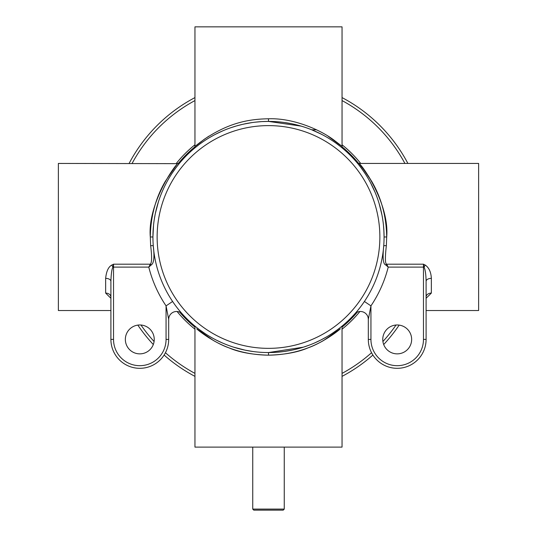 <?xml version="1.0" encoding="UTF-8"?>
<svg xmlns="http://www.w3.org/2000/svg" width="537" height="537" viewBox="0 0 537 537"><rect width="100%" height="100%" fill="white"/><g stroke="black" fill="none" stroke-linecap="round" stroke-linejoin="round"><path stroke-width="0.81" d="M110.904 298.29L105.648 293.081L105.648 278.361A5.256 2.954 0 0 1 110.904 281.321C111.146 273.783 111.817 269.05 112.931 267.111L113.529 264.191L113.529 339.418L110.904 339.418A28.891 28.891 0 0 0 139.795 368.315A28.891 28.891 0 0 0 168.685 339.418L168.685 319.374A7.88 7.88 0 0 1 182.439 314.118L181.875 313.48M113.529 339.418A26.266 26.266 0 0 0 139.795 365.684A26.266 26.266 0 0 0 166.061 339.418L166.061 305.875A123.45 123.45 0 0 1 148.783 267.111L112.931 267.111A5.256 1.047 60.5 0 0 111.73 265.097L113.529 264.191L150.306 264.191A2.625 0.785 -141.7 0 1 151.253 264.936C153.944 263.291 154.616 256.887 153.26 245.711L150.642 245.604C152.018 256.659 151.904 262.855 150.306 264.191L148.783 267.111L151.253 264.936M105.648 278.361C106.373 271.333 108.4 266.909 111.73 265.097M110.904 281.321L110.904 339.418A28.891 28.891 0 0 0 139.795 368.315A28.891 28.891 0 0 0 168.685 339.418L168.685 319.374L166.061 305.875L172.599 301.479L171.216 299.371M154.24 339.418A14.445 14.445 0 0 1 139.795 353.863A14.445 14.445 0 0 1 125.349 339.418A14.445 14.445 0 0 1 139.795 324.972A14.445 14.445 0 0 1 154.24 339.418M178.291 309.225L177.908 308.748M362.925 303.62L364.401 301.479L370.939 305.875L368.315 319.374L368.315 339.418L368.315 319.374A7.88 7.88 0 0 0 354.561 314.118L356.36 312.064M357.749 310.399L359.998 307.587M153.011 241.382L152.931 236.978A115.569 115.569 0 0 0 268.5 352.554A115.569 115.569 0 0 0 384.069 236.978L383.989 241.335M177.861 308.681L178.633 309.654M181.821 313.427L182.439 314.118A7.88 7.88 0 0 0 168.685 319.374A7.88 7.88 0 0 1 182.432 314.111M171.202 299.344L170.934 298.928M152.931 237.468L152.931 237.978M179.123 310.252L179.432 310.628M359.689 307.99L359.34 308.426M366.14 298.807L367.221 297.068M357.957 310.151L356.991 311.326M356.729 311.628L355.816 312.695M355.145 313.46L354.561 314.118A7.88 7.88 0 0 1 368.315 319.374A7.88 7.88 0 0 0 354.568 314.111M273.172 352.46L268.5 352.554L303.385 347.164M314.447 343.029L315.132 342.727M324.241 338.223L327.671 336.256M332.027 333.524L337.551 329.651M337.565 329.644L341.015 326.973M341.076 326.926L337.8 329.47M332.752 333.047L329.926 334.88M326.966 336.672L320.898 339.995M314.702 342.915L314.286 343.096M308.6 345.372L303.016 347.278M302.72 347.372L296.921 349.003M295.504 349.352L291.658 350.211M290.879 350.366L286.093 351.205M284.348 351.46L276.998 352.238M245.127 350.164L233.595 347.157M222.533 343.022L221.935 342.754M212.733 338.209L209.323 336.256M204.939 333.504L199.415 329.631M199.388 329.611L195.965 326.952M195.71 326.751L194.166 325.476M194.186 325.489L195.777 326.805M196.005 326.986L199.254 329.51M268.5 355.179C248.363 354.897 230.011 350.003 213.431 340.505L196.69 328.845C202.382 334.021 217.666 344.022 228.963 347.862C239.066 352.252 252.249 354.695 268.5 355.179C288.631 354.897 306.976 350.01 323.543 340.525L340.344 328.819C334.705 333.954 319.408 343.989 308.097 347.835C297.981 352.245 284.785 354.688 268.5 355.179L268.5 352.554L265.802 352.52M196.79 328.933L198.301 330.174M205.369 335.45L209.255 338.008M342.982 325.355L342.042 327.362L342.049 447.113L194.951 447.113L194.951 327.362L194.025 325.355L192.327 324.737M342.505 148.212L342.962 148.595L342.049 146.601L342.049 26.85L194.951 26.85L194.951 146.601L194.038 148.595M301.176 126.121L268.5 121.409L268.5 118.784C293.705 117.858 321.616 130.269 335.115 141.009C346.546 149.742 344.157 148.098 327.939 136.083L336.323 141.916M340.055 144.903L341.337 145.99M268.5 118.784L268.5 121.409L268.5 118.784C245.865 119.093 226.829 124.208 204.147 139.365C185.923 153.85 199.16 142.493 209.061 136.083M199.368 142.936L200.476 142.077M366.221 172.78L358.884 163.436L478.628 163.436L478.628 310.527L426.096 310.527M383.827 229.42L384.069 236.978A115.569 115.569 0 0 0 268.5 121.409A115.569 115.569 0 0 0 152.931 236.978A115.569 115.569 0 0 0 268.5 352.554A115.569 115.569 0 0 0 384.069 236.978L386.7 236.978C386.372 216.545 381.404 198.052 371.799 181.506C362.462 167.625 358.219 161.671 359.065 163.644C361.488 163.926 389.627 203.845 386.7 236.978L386.358 245.617C384.982 257.612 385.096 263.801 386.694 264.191A2.625 0.785 141.7 0 0 385.747 264.936L388.217 267.111L386.694 264.191L423.471 264.191L425.27 265.097A5.256 1.047 -60.5 0 0 424.069 267.111L423.471 264.191L423.471 267.111L388.217 267.111A123.45 123.45 0 0 1 370.939 305.875L370.939 339.418A26.266 26.266 0 0 0 397.205 365.684A26.266 26.266 0 0 0 423.471 339.418L423.471 267.111L424.069 267.111C425.317 269.883 425.989 274.622 426.096 281.321L426.096 339.418A28.891 28.891 0 0 1 397.205 368.315A28.891 28.891 0 0 1 368.315 339.418A28.891 28.891 0 0 0 397.205 368.315A28.891 28.891 0 0 0 426.096 339.418L423.471 339.418M426.096 298.283L431.352 293.081L431.352 278.361C431.03 272.111 429.003 267.688 425.27 265.097M150.642 245.61L150.3 236.978C150.635 216.539 155.602 198.052 165.201 181.513C174.538 167.625 178.781 161.671 177.935 163.644C175.525 163.926 147.386 203.792 150.3 236.978L152.931 236.978L153.528 225.184M177.928 163.651L58.372 163.436L58.372 310.527L110.904 310.527M372.483 182.721L368.154 175.612M382.76 339.418A14.445 14.445 0 0 0 397.205 353.863A14.445 14.445 0 0 0 411.651 339.418A14.445 14.445 0 0 0 397.205 324.972A14.445 14.445 0 0 0 382.76 339.418M431.352 278.361A5.256 2.954 -0 0 0 426.096 281.321M431.352 293.081A5.256 4.007 0 0 0 426.096 297.089L426.096 297.042M386.358 245.604L383.74 245.704C382.472 257.867 383.143 264.278 385.747 264.936M364.804 173.089L360.978 167.665M360.884 167.544L358.36 164.309M358.159 164.06L357.333 163.053M357.051 162.718L358.192 164.1M358.488 164.456L361.401 168.235M362.636 169.934L365.65 174.384M370.523 182.687L375.175 192.508M379.028 203.214L381.76 213.995M383.472 225.198L383.962 231.991M338.921 145.339L339.458 145.755M339.706 145.95L340.156 146.306M342.411 148.131L340.438 146.527M340.19 146.333L335.967 143.144M331.302 139.962L329.523 138.835M321.186 134.116L311.534 129.719M261.472 121.624L254.84 122.221M248.463 123.161L242.402 124.396M242.18 124.443L236.34 125.973M232.843 127.047L229.923 128.034M223.197 130.659L216.384 133.827M213.337 135.425L209.605 137.539M203.328 141.533L200.173 143.768M198.482 145.037L195.468 147.413M195.012 147.782L194.206 148.454M198.536 144.99L197.079 146.118M201.597 142.741L202.624 142.023M204.382 140.828L204.899 140.479M155.374 213.343L158.449 201.69M162.651 190.575L163.12 189.521M167.497 180.808L169.074 178.056M172.196 173.089L176.022 167.665M176.116 167.537L178.64 164.309M178.834 164.06L180.392 162.12L180.747 160.811M179.949 162.718L178.808 164.1M178.492 164.483L175.599 168.229M110.904 297.042L110.904 297.109A5.256 4.007 0 0 0 105.648 293.081M316.642 129.813L311.769 129.813M342.056 327.14A116.361 116.361 0 0 0 357.34 312.125A116.361 116.361 0 0 1 342.056 327.14M358.662 163.429A116.361 116.361 0 0 0 342.056 146.816A116.361 116.361 0 0 1 358.662 163.429M194.944 146.816A116.361 116.361 0 0 0 178.338 163.429M179.66 312.125A116.361 116.361 0 0 0 194.944 327.14M342.049 376.363A157.596 157.596 0 0 0 372.9 355.038A157.596 157.596 0 0 1 342.049 376.363M383.693 344.532A157.596 157.596 0 0 0 399.159 325.107A157.596 157.596 0 0 1 383.693 344.532M407.885 163.436A157.596 157.596 0 0 0 342.049 97.593A157.596 157.596 0 0 1 407.885 163.436M194.951 97.593A157.596 157.596 0 0 0 129.115 163.436M137.841 325.107A157.596 157.596 0 0 0 153.307 344.532M164.1 355.038A157.596 157.596 0 0 0 194.951 376.363M253.967 510.15L283.207 510.15L253.967 510.15M152.931 236.978L152.931 236.978A115.569 115.569 0 0 1 268.5 121.409A115.569 115.569 0 0 1 384.069 236.978L384.103 236.978M370.939 339.418L368.315 339.418M166.061 339.418L168.685 339.418M379.867 236.978A111.367 111.367 0 0 0 268.5 125.611A111.367 111.367 0 0 0 157.133 236.978A111.367 111.367 0 0 0 268.5 348.352A111.367 111.367 0 0 0 379.867 236.978M342.049 329.174A117.939 117.939 0 0 0 359.897 311.514M360.696 163.436A117.939 117.939 0 0 0 342.049 144.789M194.951 144.789A117.939 117.939 0 0 0 176.304 163.436M177.103 311.514A117.939 117.939 0 0 0 194.951 329.174M342.049 373.39A154.971 154.971 0 0 0 371.557 352.722M382.908 341.512A154.971 154.971 0 0 0 396.038 325.019M404.905 163.436A154.971 154.971 0 0 0 342.049 100.573M194.951 100.573A154.971 154.971 0 0 0 132.095 163.436M140.963 325.019A154.971 154.971 0 0 0 154.092 341.512M165.443 352.722A154.971 154.971 0 0 0 194.951 373.39M284.261 447.113L284.261 509.096L252.739 509.096L253.793 510.15M252.907 351.493L245.067 350.151M222.828 343.143L222.412 342.968M222.197 342.868L216.357 340.122M198.603 329.02L196.522 327.402M344.673 324.737L343.009 325.328M342.505 325.751L340.961 327.013M340.713 327.214L337.82 329.456M321.616 339.626L314.81 342.868M304.15 346.915L301.868 347.634M292.195 350.097L284.093 351.493M365.804 299.337L366.073 298.914M358.884 163.436L356.87 162.496L358.508 164.483L357.313 163.033M359.092 165.221L360.589 167.148M379.31 204.154L381.975 215.075M356.253 160.811L356.897 162.536M359.36 165.557L361.039 167.745M178.116 163.436L180.009 162.637M178.459 164.523L179.526 163.221M177.895 165.235L177.559 165.665M177.257 166.054L176.351 167.229M154.273 219.411L155.193 214.209M176.445 167.101L178.123 164.946M194.461 148.239L196.126 146.876M192.327 149.226L193.978 148.642M194.481 148.219L198.603 144.943M215.25 134.404L221.506 131.397M230.997 127.665L236.864 125.819M243.469 124.154L252.061 122.584M262.123 121.584L268.628 121.409M342.962 148.595L342.384 148.111M342.304 148.044L341.66 147.514M340.706 146.742L337.458 144.231M332.336 140.64L329.517 138.828M322.334 134.713L317.944 132.518M303.882 126.96L301.042 126.088M291.584 123.738L285.033 122.597M284.261 509.096L283.207 510.15M252.739 509.096L252.739 447.113"/></g></svg>
